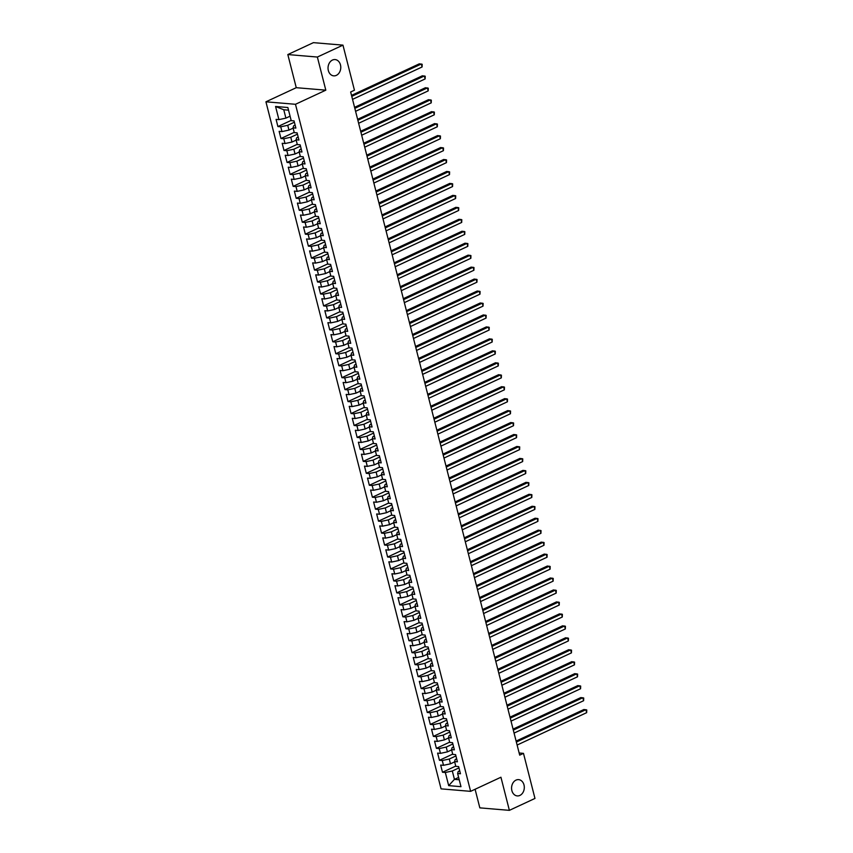 <?xml version="1.0" encoding="UTF-8"?>
<svg xmlns="http://www.w3.org/2000/svg" width="853" height="853" viewBox="0 0 853 853"><rect width="100%" height="100%" fill="white"/><g stroke="black" fill="none" stroke-linecap="round" stroke-linejoin="round"><path stroke-width="1.28" d="M515.99 780.122A8.167 6.355 -85.2 0 1 518.624 779.631A8.167 6.355 -85.2 0 1 524.275 786.605A8.167 6.355 -85.2 0 1 519.893 795.422A8.167 6.355 -85.2 0 1 517.259 795.913A8.167 6.355 -85.2 0 1 511.597 788.94A8.167 6.355 -85.2 0 1 515.99 780.122M332.446 60.062A8.167 6.355 -85.2 0 1 335.08 59.571A8.167 6.355 -85.2 0 1 340.742 66.545A8.167 6.355 -85.2 0 1 336.349 75.363A8.167 6.355 -85.2 0 1 333.715 75.853A8.167 6.355 -85.2 0 1 328.064 68.88A8.167 6.355 -85.2 0 1 332.446 60.062M475.089 789.26L479.834 807.866L509.38 810.35L534.97 798.44L523.486 753.359L519.146 752.996M265.933 101.806L441.065 788.854L470.611 791.349L295.479 104.29L265.933 101.806L296.258 87.688L325.814 90.173L317.369 57.044L287.824 54.56L296.258 87.688M287.824 54.56L313.403 42.65L342.959 45.134L317.369 57.044M288.538 110.165L283.772 109.76L275.562 106.476L278.92 119.623L276.084 119.388L277.907 126.564L280.744 126.798L281.97 131.586L279.134 131.341L280.957 138.517L283.793 138.762L285.009 143.539L282.183 143.304L284.006 150.48L286.843 150.714L288.058 155.502L285.222 155.257L287.056 162.433L289.892 162.667L291.108 167.455L288.271 167.22L290.105 174.385L292.942 174.63L294.157 179.407L291.321 179.173L293.155 186.349L295.991 186.583L297.207 191.371L294.37 191.125L296.194 198.301L299.03 198.546L300.256 203.323L297.42 203.089L299.243 210.264L302.079 210.499L303.305 215.287L300.469 215.041L302.293 222.217L305.129 222.462L306.344 227.239L303.519 227.005L305.342 234.18L308.178 234.415L309.394 239.203L306.558 238.957L308.391 246.133L311.228 246.368L312.443 251.155L309.607 250.921L311.441 258.086L314.277 258.331L315.493 263.108L312.656 262.873L314.49 270.049L317.316 270.284L318.542 275.071L315.706 274.826L317.529 282.002L320.365 282.247L321.592 287.024L318.755 286.789L320.579 293.965L323.415 294.2L324.63 298.987L321.805 298.742L323.628 305.918L326.464 306.152L327.68 310.94L324.844 310.705L326.678 317.881L329.514 318.116L330.729 322.892L327.893 322.658L329.727 329.834L332.563 330.068L333.779 334.856L330.943 334.611L332.777 341.786L335.613 342.032L336.828 346.808L333.992 346.574L335.815 353.75L338.652 353.984L339.878 358.772L337.042 358.527L338.865 365.702L341.701 365.948L342.927 370.724L340.091 370.49L341.914 377.666L344.751 377.9L345.966 382.688L343.141 382.443L344.964 389.618L347.8 389.853L349.016 394.64L346.179 394.406L348.013 401.571L350.85 401.816L352.065 406.593L349.229 406.359L351.063 413.534L353.899 413.769L355.115 418.556L352.278 418.311L354.112 425.487L356.938 425.732L358.164 430.509L355.328 430.275L357.151 437.45L359.987 437.685L361.214 442.472L358.377 442.227L360.201 449.403L363.037 449.648L364.263 454.425L361.427 454.191L363.25 461.366L366.086 461.601L367.302 466.388L364.466 466.143L366.3 473.319L369.136 473.554L370.351 478.341L367.515 478.106L369.349 485.272L372.185 485.517L373.401 490.294L370.565 490.059L372.398 497.235L375.235 497.47L376.45 502.257L373.614 502.012L375.448 509.188L378.274 509.433L379.5 514.21L376.663 513.975L378.487 521.151L381.323 521.386L382.549 526.173L379.713 525.928L381.536 533.104L384.372 533.338L385.588 538.126L382.762 537.891L384.586 545.067L387.422 545.302L388.637 550.078L385.801 549.844L387.635 557.02L390.471 557.254L391.687 562.042L388.851 561.807L390.685 568.972L393.521 569.218L394.736 573.994L391.9 573.76L393.734 580.936L396.56 581.17L397.786 585.958L394.95 585.712L396.773 592.888L399.609 593.134L400.835 597.91L397.999 597.676L399.822 604.852L402.659 605.086L403.885 609.874L401.049 609.628L402.872 616.804L405.708 617.039L406.924 621.826L404.087 621.592L405.921 628.757L408.758 629.002L409.973 633.779L407.137 633.544L408.971 640.72L411.807 640.955L413.023 645.742L410.186 645.497L412.02 652.673L414.857 652.918L416.072 657.695L413.236 657.46L415.07 664.636L417.895 664.871L419.122 669.658L416.285 669.413L418.109 676.589L420.945 676.834L422.171 681.611L419.335 681.376L421.158 688.552L423.994 688.787L425.21 693.574L422.384 693.329L424.208 700.505L427.044 700.74L428.259 705.527L425.423 705.292L427.257 712.458L430.093 712.703L431.309 717.48L428.473 717.245L430.307 724.421L433.143 724.655L434.358 729.443L431.522 729.198L433.356 736.374L436.182 736.619L437.408 741.396L434.572 741.161L436.395 748.337L439.231 748.571L440.457 753.359L437.621 753.114L439.444 760.29L442.28 760.524L443.507 765.312L440.67 765.077L442.494 772.253L455.737 766.09M275.562 106.476L287.866 107.51L291.214 120.657L294.05 120.902L295.884 128.078L293.048 127.833L294.264 132.62L297.1 132.855L298.934 140.031L296.098 139.796L297.313 144.573L300.149 144.818L301.973 151.983L299.136 151.749L300.363 156.536L303.199 156.771L305.022 163.947L302.186 163.701L303.412 168.489L306.248 168.723L308.072 175.899L305.235 175.665L306.462 180.441L309.287 180.687L311.121 187.863L308.285 187.617L309.5 192.405L312.337 192.639L314.171 199.815L311.334 199.581L312.55 204.357L315.386 204.603L317.22 211.779L314.384 211.533L315.599 216.321L318.436 216.555L320.259 223.731L317.433 223.497L318.649 228.273L321.485 228.519L323.308 235.684L320.472 235.449L321.698 240.237L324.535 240.471L326.358 247.647L323.522 247.402L324.748 252.189L327.573 252.424L329.407 259.6L326.571 259.365L327.787 264.142L330.623 264.387L332.457 271.563L329.621 271.318L330.836 276.105L333.672 276.34L335.506 283.516L332.67 283.281L333.886 288.058L336.722 288.303L338.556 295.479L335.719 295.234L336.935 300.021L339.771 300.256L341.595 307.432L338.758 307.197L339.984 311.974L342.821 312.209L344.644 319.385L341.808 319.15L343.034 323.937L345.87 324.172L347.693 331.348L344.857 331.103L346.083 335.89L348.909 336.125L350.743 343.301L347.907 343.066L349.122 347.843L351.958 348.088L353.792 355.264L350.956 355.019L352.172 359.806L355.008 360.041L356.842 367.216L354.006 366.982L355.221 371.759L358.057 372.004L359.881 379.169L357.055 378.935L358.271 383.722L361.107 383.957L362.93 391.132L360.094 390.898L361.32 395.675L364.156 395.909L365.98 403.085L363.143 402.851L364.37 407.627L367.195 407.873L369.029 415.048L366.193 414.803L367.408 419.591L370.245 419.825L372.079 427.001L369.242 426.767L370.458 431.543L373.294 431.789L375.128 438.964L372.292 438.719L373.507 443.507L376.344 443.741L378.178 450.917L375.341 450.683L376.557 455.459L379.393 455.705L381.216 462.87L378.38 462.635L379.606 467.423L382.443 467.657L384.266 474.833L381.43 474.588L382.656 479.375L385.492 479.61L387.315 486.786L384.479 486.551L385.705 491.328L388.531 491.573L390.365 498.749L387.529 498.504L388.744 503.291L391.58 503.526L393.414 510.702L390.578 510.467L391.794 515.244L394.63 515.489L396.464 522.665L393.628 522.42L394.843 527.207L397.679 527.442L399.503 534.618L396.677 534.383L397.893 539.16L400.729 539.405L402.552 546.57L399.716 546.336L400.942 551.123L403.778 551.358L405.601 558.534L402.765 558.288L403.991 563.076L406.828 563.311L408.651 570.486L405.815 570.252L407.03 575.029L409.866 575.274L411.7 582.45L408.864 582.204L410.08 586.992L412.916 587.227L414.75 594.402L411.914 594.168L413.129 598.945L415.965 599.19L417.799 606.355L414.963 606.12L416.179 610.908L419.015 611.143L420.838 618.318L418.013 618.084L419.228 622.861L422.064 623.095L423.888 630.271L421.051 630.036L422.278 634.824L425.114 635.058L426.937 642.234L424.101 641.989L425.327 646.777L428.153 647.011L429.987 654.187L427.15 653.952L428.366 658.729L431.202 658.974L433.036 666.15L430.2 665.905L431.415 670.693L434.252 670.927L436.086 678.103L433.249 677.868L434.465 682.645L437.301 682.89L439.124 690.056L436.299 689.821L437.514 694.609L440.351 694.843L442.174 702.019L439.338 701.774L440.564 706.561L443.4 706.796L445.223 713.972L442.387 713.737L443.613 718.514L446.45 718.759L448.273 725.935L445.437 725.69L446.652 730.477L449.488 730.712L451.322 737.888L448.486 737.653L449.702 742.43L452.538 742.675L454.372 749.851L451.536 749.606L452.751 754.393L455.587 754.628L457.421 761.804L454.585 761.569L455.801 766.346L458.637 766.591L460.46 773.756L457.634 773.522L460.983 786.679L448.678 785.634L445.33 772.487L442.494 772.253M342.959 45.134L354.443 90.215L350.658 91.985L519.69 755.129L523.486 753.359M454.66 761.878L450.491 763.819L449.264 759.031L455.918 755.939M443.507 765.312L450.491 763.819M442.28 760.524L449.264 759.031M457.634 773.522L458.221 771.485L459.714 770.803M451.61 749.915L447.441 751.856L446.215 747.079L452.868 743.976M440.457 753.359L447.441 751.856M439.231 748.571L446.215 747.079M454.585 761.569L455.182 759.533L456.664 758.839M448.561 737.962L444.392 739.903L443.176 735.115L449.83 732.023M437.408 741.396L444.392 739.903M436.182 736.619L443.176 735.115M451.536 749.606L452.133 747.569L453.615 746.887M445.522 725.999L441.342 727.95L440.127 723.163L446.78 720.06M434.358 729.443L441.342 727.95M433.143 724.655L440.127 723.163M448.486 737.653L449.083 735.617L450.565 734.923M442.472 714.046L438.293 715.987L437.077 711.21L443.731 708.107M431.309 717.48L438.293 715.987M430.093 712.703L437.077 711.21M445.437 725.69L446.034 723.664L447.516 722.971M439.423 702.083L435.243 704.034L434.028 699.247L440.681 696.155M428.259 705.527L435.243 704.034M427.044 700.74L434.028 699.247M442.387 713.737L442.984 711.701L444.466 711.007M436.373 690.13L432.204 692.071L430.978 687.294L437.632 684.191M425.21 693.574L432.204 692.071M423.994 688.787L430.978 687.294M439.338 701.774L439.935 699.748L441.427 699.055M433.324 678.178L429.155 680.118L427.929 675.331L434.582 672.239M422.171 681.611L429.155 680.118M420.945 676.834L427.929 675.331M436.299 689.821L436.896 687.785L438.378 687.102M430.275 666.214L426.105 668.155L424.89 663.378L431.543 660.275M419.122 669.658L426.105 668.155M417.895 664.871L424.89 663.378M433.249 677.868L433.846 675.832L435.329 675.139M427.225 654.262L423.056 656.202L421.84 651.415L428.494 648.323M416.072 657.695L423.056 656.202M414.857 652.918L421.84 651.415M430.2 665.905L430.797 663.869L432.279 663.186M424.186 642.298L420.007 644.25L418.791 639.462L425.444 636.37M413.023 645.742L420.007 644.25M411.807 640.955L418.791 639.462M427.15 653.952L427.748 651.916L429.23 651.223M421.137 630.346L416.957 632.286L415.742 627.509L422.395 624.407M409.973 633.779L416.957 632.286M408.758 629.002L415.742 627.509M424.101 641.989L424.698 639.963L426.18 639.27M418.087 618.393L413.918 620.334L412.692 615.546L419.345 612.454M406.924 621.826L413.918 620.334M405.708 617.039L412.692 615.546M421.051 630.036L421.649 628L423.131 627.307M415.038 606.43L410.869 608.37L409.643 603.593L416.296 600.491M403.885 609.874L410.869 608.37M402.659 605.086L409.643 603.593M418.013 618.084L418.599 616.047L420.092 615.354M411.988 594.477L407.819 596.418L406.593 591.63L413.247 588.538M400.835 597.91L407.819 596.418M399.609 593.134L406.593 591.63M414.963 606.12L415.56 604.084L417.042 603.402M408.939 582.514L404.77 584.454L403.554 579.677L410.208 576.575M397.786 585.958L404.77 584.454M396.56 581.17L403.554 579.677M411.914 594.168L412.511 592.131L413.993 591.438M405.9 570.561L401.72 572.502L400.505 567.714L407.158 564.622M394.736 573.994L401.72 572.502M393.521 569.218L400.505 567.714M408.864 582.204L409.461 580.179L410.943 579.486M402.851 558.598L398.671 560.549L397.455 555.761L404.109 552.669M391.687 562.042L398.671 560.549M390.471 557.254L397.455 555.761M405.815 570.252L406.412 568.215L407.894 567.522M399.801 546.645L395.621 548.586L394.406 543.809L401.059 540.706M388.637 550.078L395.621 548.586M387.422 545.302L394.406 543.809M402.765 558.288L403.362 556.263L404.844 555.57M396.752 534.692L392.583 536.633L391.356 531.846L398.01 528.753M385.588 538.126L392.583 536.633M384.372 533.338L391.356 531.846M399.716 546.336L400.313 544.299L401.795 543.606M393.702 522.729L389.533 524.67L388.307 519.893L394.96 516.79M382.549 526.173L389.533 524.67M381.323 521.386L388.307 519.893M396.677 534.383L397.274 532.347L398.756 531.654M390.653 510.776L386.484 512.717L385.268 507.93L391.922 504.837M379.5 514.21L386.484 512.717M378.274 509.433L385.268 507.93M393.628 522.42L394.225 520.383L395.707 519.701M387.603 498.813L383.434 500.754L382.219 495.977L388.872 492.874M376.45 502.257L383.434 500.754M375.235 497.47L382.219 495.977M390.578 510.467L391.175 508.431L392.657 507.738M384.564 486.86L380.385 488.801L379.169 484.024L385.823 480.921M373.401 490.294L380.385 488.801M372.185 485.517L379.169 484.024M387.529 498.504L388.126 496.478L389.608 495.785M381.515 474.897L377.335 476.848L376.12 472.061L382.773 468.969M370.351 478.341L377.335 476.848M369.136 473.554L376.12 472.061M384.479 486.551L385.076 484.515L386.558 483.822M378.465 462.944L374.286 464.885L373.07 460.108L379.724 457.005M367.302 466.388L374.286 464.885M366.086 461.601L373.07 460.108M381.43 474.588L382.027 472.562L383.509 471.869M375.416 450.992L371.247 452.932L370.021 448.145L376.674 445.053M364.263 454.425L371.247 452.932M363.037 449.648L370.021 448.145M378.38 462.635L378.977 460.599L380.47 459.916M372.366 439.028L368.197 440.969L366.971 436.192L373.625 433.089M361.214 442.472L368.197 440.969M359.987 437.685L366.971 436.192M375.341 450.683L375.938 448.646L377.421 447.953M369.317 427.076L365.148 429.016L363.932 424.229L370.586 421.137M358.164 430.509L365.148 429.016M356.938 425.732L363.932 424.229M372.292 438.719L372.889 436.683L374.371 436M366.268 415.112L362.099 417.064L360.883 412.276L367.536 409.173M355.115 418.556L362.099 417.064M353.899 413.769L360.883 412.276M369.242 426.767L369.839 424.73L371.322 424.037M363.229 403.16L359.049 405.1L357.834 400.324L364.487 397.221M352.065 406.593L359.049 405.1M350.85 401.816L357.834 400.324M366.193 414.803L366.79 412.777L368.272 412.084M360.179 391.196L356 393.148L354.784 388.36L361.437 385.268M349.016 394.64L356 393.148M347.8 389.853L354.784 388.36M363.143 402.851L363.741 400.814L365.223 400.121M357.13 379.244L352.961 381.184L351.735 376.408L358.388 373.305M345.966 382.688L352.961 381.184M344.751 377.9L351.735 376.408M360.094 390.898L360.691 388.861L362.173 388.168M354.08 367.291L349.911 369.232L348.685 364.444L355.338 361.352M342.927 370.724L349.911 369.232M341.701 365.948L348.685 364.444M357.055 378.935L357.642 376.898L359.134 376.216M351.031 355.328L346.862 357.268L345.646 352.492L352.3 349.389M339.878 358.772L346.862 357.268M338.652 353.984L345.646 352.492M354.006 366.982L354.603 364.945L356.085 364.252M347.981 343.375L343.812 345.316L342.597 340.528L349.25 337.436M336.828 346.808L343.812 345.316M335.613 342.032L342.597 340.528M350.956 355.019L351.553 352.993L353.035 352.3M344.943 331.412L340.763 333.363L339.547 328.576L346.201 325.483M333.779 334.856L340.763 333.363M332.563 330.068L339.547 328.576M347.907 343.066L348.504 341.029L349.986 340.336M341.893 319.459L337.713 321.4L336.498 316.623L343.151 313.52M330.729 322.892L337.713 321.4M329.514 318.116L336.498 316.623M344.857 331.103L345.454 329.077L346.936 328.384M338.844 307.506L334.664 309.447L333.448 304.66L340.102 301.567M327.68 310.94L334.664 309.447M326.464 306.152L333.448 304.66M341.808 319.15L342.405 317.113L343.887 316.42M335.794 295.543L331.625 297.484L330.399 292.707L337.052 289.604M324.63 298.987L331.625 297.484M323.415 294.2L330.399 292.707M338.758 307.197L339.355 305.161L340.848 304.468M332.745 283.591L328.576 285.531L327.349 280.744L334.003 277.651M321.592 287.024L328.576 285.531M320.365 282.247L327.349 280.744M335.719 295.234L336.317 293.197L337.799 292.515M329.695 271.627L325.526 273.568L324.311 268.791L330.964 265.688M318.542 275.071L325.526 273.568M317.316 270.284L324.311 268.791M332.67 283.281L333.267 281.245L334.749 280.552M326.646 259.675L322.477 261.615L321.261 256.828L327.915 253.736M315.493 263.108L322.477 261.615M314.277 258.331L321.261 256.828M329.621 271.318L330.218 269.292L331.7 268.599M323.607 247.711L319.427 249.662L318.212 244.875L324.865 241.783M312.443 251.155L319.427 249.662M311.228 246.368L318.212 244.875M326.571 259.365L327.168 257.329L328.65 256.636M320.557 235.759L316.378 237.699L315.162 232.922L321.816 229.82M309.394 239.203L316.378 237.699M308.178 234.415L315.162 232.922M323.522 247.402L324.119 245.376L325.601 244.683M317.508 223.806L313.339 225.746L312.113 220.959L318.766 217.867M306.344 227.239L313.339 225.746M305.129 222.462L312.113 220.959M320.472 235.449L321.069 233.413L322.551 232.73M314.458 211.843L310.289 213.783L309.063 209.006L315.717 205.904M303.305 215.287L310.289 213.783M302.079 210.499L309.063 209.006M317.433 223.497L318.02 221.46L319.512 220.767M311.409 199.89L307.24 201.83L306.024 197.043L312.678 193.951M300.256 203.323L307.24 201.83M299.03 198.546L306.024 197.043M314.384 211.533L314.981 209.497L316.463 208.814M308.359 187.927L304.19 189.878L302.975 185.09L309.628 181.988M297.207 191.371L304.19 189.878M295.991 186.583L302.975 185.09M311.334 199.581L311.931 197.544L313.414 196.851M305.321 175.974L301.141 177.914L299.925 173.138L306.579 170.035M294.157 179.407L301.141 177.914M292.942 174.63L299.925 173.138M308.285 187.617L308.882 185.591L310.364 184.898M302.271 164.011L298.092 165.962L296.876 161.174L303.529 158.082M291.108 167.455L298.092 165.962M289.892 162.667L296.876 161.174M305.235 175.665L305.832 173.628L307.315 172.935M299.222 152.058L295.042 153.998L293.827 149.222L300.48 146.119M288.058 155.502L295.042 153.998M286.843 150.714L293.827 149.222M302.186 163.701L302.783 161.675L304.265 160.982M296.172 140.105L292.003 142.046L290.777 137.258L297.43 134.166M285.009 143.539L292.003 142.046M283.793 138.762L290.777 137.258M299.136 151.749L299.734 149.712L301.226 149.03M293.123 128.142L288.954 130.082L287.728 125.306L294.381 122.203M281.97 131.586L288.954 130.082M280.744 126.798L287.728 125.306M296.098 139.796L296.695 137.759L298.177 137.066M290.073 116.189L285.904 118.13L283.772 109.76M278.92 119.623L285.904 118.13M293.048 127.833L293.645 125.796L295.127 125.114M325.814 90.173L295.479 104.29M509.38 810.35L500.935 777.232L470.611 791.349M458.626 777.414L454.446 779.365L459.223 779.759M458.967 767.892L452.314 770.995L454.446 779.365L448.678 785.634M445.33 772.487L452.314 770.995M277.907 126.564L291.15 120.401M280.957 138.517L294.2 132.354M284.006 150.48L297.249 144.317M287.056 162.433L300.299 156.27M290.105 174.385L303.337 168.222M293.155 186.349L306.387 180.186M296.194 198.301L309.436 192.138M299.243 210.264L312.486 204.102M302.293 222.217L315.535 216.054M305.342 234.18L318.585 228.018M308.391 246.133L321.624 239.97M311.441 258.086L324.673 251.923M314.49 270.049L327.723 263.886M317.529 282.002L330.772 275.839M320.579 293.965L333.822 287.802M323.628 305.918L336.871 299.755M326.678 317.881L339.921 311.718M329.727 329.834L342.959 323.671M332.777 341.786L346.009 335.624M335.815 353.75L349.058 347.587M338.865 365.702L352.108 359.539M341.914 377.666L355.157 371.503M344.964 389.618L358.207 383.455M348.013 401.571L361.245 395.408M351.063 413.534L364.295 407.371M354.112 425.487L367.344 419.324M357.151 437.45L370.394 431.287M360.201 449.403L373.443 443.24M363.25 461.366L376.493 455.203M366.3 473.319L379.542 467.156M369.349 485.272L382.581 479.109M372.398 497.235L385.631 491.072M375.448 509.188L388.68 503.025M378.487 521.151L391.73 514.988M381.536 533.104L394.779 526.941M384.586 545.067L397.829 538.904M387.635 557.02L400.867 550.857M390.685 568.972L403.917 562.809M393.734 580.936L406.966 574.773M396.773 592.888L410.016 586.725M399.822 604.852L413.065 598.689M402.872 616.804L416.115 610.641M405.921 628.757L419.164 622.594M408.971 640.72L422.203 634.557M412.02 652.673L425.252 646.51M415.07 664.636L428.302 658.473M418.109 676.589L431.351 670.426M421.158 688.552L434.401 682.389M424.208 700.505L437.45 694.342M427.257 712.458L440.5 706.295M430.307 724.421L443.539 718.258M433.356 736.374L446.588 730.211M436.395 748.337L449.638 742.174M439.444 760.29L452.687 754.127M351.777 96.368L421.318 63.996L422.075 66.982L352.534 99.364M351.521 95.387L419.324 63.826L422.182 64.274L422.075 66.982M354.827 108.331L424.367 75.96L425.125 78.945L355.584 111.316M354.571 107.35L422.363 75.789L425.22 76.226L425.125 78.945M357.876 120.284L427.406 87.912L428.174 90.898L358.633 123.269M357.62 119.303L425.412 87.742L428.27 88.19L428.174 90.898M360.915 132.236L430.456 99.865L431.223 102.861L361.683 135.232M360.67 131.255L428.462 99.705L431.319 100.142L431.223 102.861M363.964 144.2L433.505 111.828L434.273 114.814L364.732 147.185M363.719 143.219L431.511 111.658L434.369 112.095L434.273 114.814M367.014 156.152L436.555 123.781L437.312 126.777L367.782 159.148M366.769 155.171L434.561 123.61L437.418 124.058L437.312 126.777M370.063 168.116L439.604 135.744L440.361 138.73L370.82 171.101M369.807 167.135L437.61 135.574L440.468 136.011L440.361 138.73M373.113 180.068L442.654 147.697L443.411 150.682L373.87 183.054M372.857 179.087L440.649 147.526L443.517 147.974L443.411 150.682M376.162 192.032L445.703 159.65L446.46 162.646L376.919 195.017M375.906 191.051L443.699 159.49L446.556 159.927L446.46 162.646M379.201 203.984L448.742 171.613L449.51 174.598L379.969 206.97M378.956 203.003L446.748 171.442L449.606 171.879L449.51 174.598M382.251 215.937L451.791 183.566L452.559 186.562L383.018 218.933M382.005 214.956L449.798 183.406L452.655 183.843L452.559 186.562M385.3 227.9L454.841 195.529L455.609 198.514L386.068 230.886M385.055 226.919L452.847 195.358L455.705 195.795L455.609 198.514M388.35 239.853L457.89 207.482L458.647 210.478L389.107 242.849M388.104 238.872L455.897 207.311L458.754 207.759L458.647 210.478M391.399 251.816L460.94 219.445L461.697 222.43L392.156 254.802M391.143 250.835L458.946 219.274L461.804 219.711L461.697 222.43M394.449 263.769L463.989 231.398L464.746 234.383L395.206 266.754M394.193 262.788L461.985 231.227L464.842 231.675L464.746 234.383M397.498 275.722L467.028 243.35L467.796 246.346L398.255 278.718M397.242 274.741L465.034 243.19L467.892 243.627L467.796 246.346M400.537 287.685L470.078 255.314L470.845 258.299L401.305 290.67M400.292 286.704L468.084 255.143L470.941 255.58L470.845 258.299M403.586 299.638L473.127 267.266L473.895 270.262L404.354 302.634M403.341 298.657L471.133 267.106L473.991 267.543L473.895 270.262M406.636 311.601L476.177 279.23L476.934 282.215L407.403 314.586M406.391 310.62L474.183 279.059L477.04 279.496L476.934 282.215M409.685 323.554L479.226 291.182L479.983 294.168L410.442 326.55M409.429 322.573L477.232 291.012L480.09 291.459L479.983 294.168M412.735 335.517L482.276 303.146L483.033 306.131L413.492 338.502M412.479 334.536L480.271 302.975L483.139 303.412L483.033 306.131M415.784 347.47L485.325 315.098L486.082 318.084L416.541 350.455M415.528 346.489L483.32 314.928L486.178 315.375L486.082 318.084M418.823 359.422L488.364 327.051L489.132 330.047L419.591 362.418M418.578 358.441L486.37 326.891L489.227 327.328L489.132 330.047M421.872 371.386L491.413 339.014L492.181 342L422.64 374.371M421.627 370.405L489.419 338.844L492.277 339.281L492.181 342M424.922 383.338L494.463 350.967L495.23 353.963L425.69 386.334M424.677 382.357L492.469 350.796L495.326 351.244L495.23 353.963M427.971 395.302L497.512 362.93L498.269 365.916L428.728 398.287M427.726 394.321L495.518 362.76L498.376 363.197L498.269 365.916M431.021 407.254L500.562 374.883L501.319 377.868L431.778 410.24M430.765 406.273L498.568 374.712L501.425 375.16L501.319 377.868M434.07 419.218L503.611 386.835L504.368 389.832L434.827 422.203M433.814 418.237L501.607 386.676L504.464 387.113L504.368 389.832M437.12 431.17L506.65 398.799L507.418 401.784L437.877 434.156M436.864 430.189L504.656 398.628L507.514 399.065L507.418 401.784M440.159 443.123L509.699 410.751L510.467 413.748L440.926 446.119M439.913 442.142L507.706 410.592L510.563 411.029L510.467 413.748M443.208 455.086L512.749 422.715L513.517 425.7L443.976 458.072M442.963 454.105L510.755 422.544L513.613 422.981L513.517 425.7M446.258 467.039L515.798 434.667L516.555 437.664L447.025 470.035M446.012 466.058L513.805 434.497L516.662 434.945L516.555 437.664M449.307 479.002L518.848 446.631L519.605 449.616L450.064 481.988M449.051 478.021L516.854 446.46L519.712 446.897L519.605 449.616M452.357 490.955L521.897 458.583L522.654 461.569L453.114 493.94M452.101 489.974L519.893 458.413L522.761 458.861L522.654 461.569M455.406 502.907L524.947 470.536L525.704 473.532L456.163 505.904M455.15 501.927L522.942 470.376L525.8 470.813L525.704 473.532M458.445 514.871L527.986 482.499L528.753 485.485L459.213 517.856M458.2 513.89L525.992 482.329L528.849 482.766L528.753 485.485M461.494 526.823L531.035 494.452L531.803 497.448L462.262 529.82M461.249 525.843L529.041 494.292L531.899 494.729L531.803 497.448M464.544 538.787L534.085 506.415L534.852 509.401L465.311 541.772M464.299 537.806L532.091 506.245L534.948 506.682L534.852 509.401M467.593 550.739L537.134 518.368L537.891 521.354L468.35 553.736M467.348 549.759L535.14 518.197L537.998 518.645L537.891 521.354M470.643 562.703L540.184 530.331L540.941 533.317L471.4 565.688M470.387 561.722L538.19 530.161L541.047 530.598L540.941 533.317M473.692 574.655L543.233 542.284L543.99 545.27L474.449 577.641M473.436 573.674L541.228 542.113L544.086 542.561L543.99 545.27M476.742 586.608L546.272 554.237L547.04 557.233L477.499 589.604M476.486 585.627L544.278 554.077L547.136 554.514L547.04 557.233M479.781 598.571L549.321 566.2L550.089 569.186L480.548 601.557M479.535 597.59L547.327 566.029L550.185 566.467L550.089 569.186M482.83 610.524L552.371 578.153L553.139 581.149L483.598 613.52M482.585 609.543L550.377 577.982L553.234 578.43L553.139 581.149M485.879 622.487L555.42 590.116L556.177 593.102L486.647 625.473M485.634 621.506L553.426 589.945L556.284 590.383L556.177 593.102M488.929 634.44L558.47 602.069L559.227 605.054L489.686 637.426M488.673 633.459L556.476 601.898L559.333 602.346L559.227 605.054M491.978 646.403L561.519 614.021L562.276 617.018L492.735 649.389M491.723 645.422L559.515 613.861L562.383 614.299L562.276 617.018M495.028 658.356L564.569 625.985L565.326 628.97L495.785 661.342M494.772 657.375L562.564 625.814L565.422 626.262L565.326 628.97M498.067 670.309L567.608 637.937L568.375 640.934L498.834 673.305M497.821 669.328L565.614 637.777L568.471 638.215L568.375 640.934M501.116 682.272L570.657 649.901L571.425 652.886L501.884 685.258M500.871 681.291L568.663 649.73L571.521 650.167L571.425 652.886M504.166 694.225L573.706 661.853L574.474 664.85L504.933 697.221M503.92 693.244L571.713 661.683L574.57 662.131L574.474 664.85M507.215 706.188L576.756 673.817L577.513 676.802L507.972 709.174M506.97 705.207L574.762 673.646L577.62 674.083L577.513 676.802M510.265 718.141L579.805 685.769L580.562 688.755L511.022 721.126M510.009 717.16L577.812 685.599L580.669 686.047L580.562 688.755M513.314 730.104L582.855 697.722L583.612 700.718L514.071 733.09M513.058 729.112L580.85 697.562L583.708 697.999L583.612 700.718M516.364 742.057L585.904 709.685L586.661 712.671L517.121 745.042M516.108 741.076L583.9 709.515L586.757 709.952L586.661 712.671"/></g></svg>
